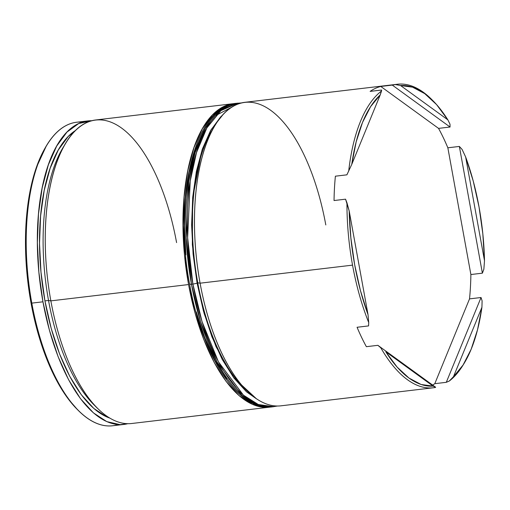 <?xml version="1.0" encoding="UTF-8"?>
<svg xmlns="http://www.w3.org/2000/svg" width="510" height="510" viewBox="0 0 510 510"><rect width="100%" height="100%" fill="white"/><g stroke="black" fill="none" stroke-linecap="round" stroke-linejoin="round"><path stroke-width="0.76" d="M233.465 103.657L95.746 119.971A152.828 66.517 83.2 0 0 50.86 300.868L48.533 300.46A148.002 64.413 83.2 0 0 93.725 404.57L97.531 408.376A152.828 66.517 -96.8 0 1 50.86 300.868A152.828 66.517 83.2 0 0 131.701 423.504L269.414 407.19A152.828 66.517 -96.8 0 1 188.579 284.554L50.86 300.868L188.579 284.554A152.828 66.517 -96.8 0 1 233.465 103.657A152.828 66.517 -96.8 0 1 234.874 103.53L224.336 106.278L212.594 114.826L202.342 128.775L193.978 147.594L187.827 170.557L184.116 196.784L182.988 225.261L184.499 254.898L188.579 284.554L195.075 313.095L203.739 339.418L214.232 362.508L226.153 381.486L239.05 395.62L252.424 404.366L265.761 407.394L270.835 406.986M397.424 84.239A152.828 66.517 -96.8 0 1 432.206 99.986A152.828 66.517 83.2 0 0 431.6 99.367A152.828 66.517 83.2 0 0 395.384 84.558A152.828 66.517 -96.8 0 1 397.424 84.239L244.966 102.3A152.828 66.517 83.2 0 0 200.086 283.19L197.752 282.782A148.002 64.413 83.2 0 0 242.951 386.892L246.751 390.698A152.828 66.517 -96.8 0 1 200.086 283.19A152.828 66.517 83.2 0 0 280.921 405.826L433.379 387.766A152.828 66.517 -96.8 0 1 380.811 347.814L377.878 345.321L366.371 346.685A152.828 66.517 -96.8 0 1 357.07 327.273L368.577 325.909L368.724 322.588A152.828 66.517 -96.8 0 1 352.544 265.136L200.086 283.19L352.544 265.136A152.828 66.517 83.2 0 0 368.724 322.588L368.041 314.695L349.184 210.936L350.854 237.826L354.641 264.658L360.436 290.56L368.041 314.695A151.215 65.815 -96.8 0 1 349.184 210.936L346.953 202.776A152.828 66.517 83.2 0 0 352.544 265.136A152.828 66.517 -96.8 0 1 346.953 202.776L345.544 199.18L334.037 200.538A152.828 66.517 -96.8 0 1 335.389 176.192L346.896 174.828L351.76 164.392L380.205 94.962L370.617 106.622L362.514 122.438L356.165 141.901L351.76 164.392A151.215 65.815 -96.8 0 1 380.205 94.962L381.544 90.965A152.828 66.517 83.2 0 0 348.7 171.137A152.828 66.517 -96.8 0 1 381.544 90.965L381.633 90.028L370.126 91.392A152.828 66.517 -96.8 0 1 380.779 86.458L395.384 84.558L400.56 85.527L447.863 119.856L436.605 104.626L424.715 93.617L412.571 87.178L400.56 85.527A151.215 65.815 -96.8 0 1 432.869 100.636A151.215 65.815 -96.8 0 1 447.863 119.856L449.998 124.198L450.056 127.022L438.549 128.386A152.828 66.517 -96.8 0 1 447.85 147.798L459.357 146.44L462.085 149.417L465.643 156.972A151.215 65.815 -96.8 0 1 479.043 207.009L473.248 181.107L465.643 156.972L484.5 260.731L482.83 233.835L479.043 207.009A151.215 65.815 -96.8 0 1 484.5 260.731L483.856 269.235L482.39 273.169L470.883 274.533A152.828 66.517 -96.8 0 1 469.531 298.879L481.038 297.515L482.109 300.868L481.924 307.275L453.479 376.705L463.067 365.045L471.17 349.229L477.519 329.76L481.924 307.275A151.215 65.815 -96.8 0 1 464.011 363.547A151.215 65.815 -96.8 0 1 453.479 376.705L449.265 381.04L446.295 382.322L434.794 383.679A152.828 66.517 -96.8 0 1 432.633 385.069A152.828 66.517 83.2 0 0 434.794 383.679L469.531 298.879L481.038 297.515L446.295 382.322L434.794 383.679L469.531 298.879A152.828 66.517 83.2 0 0 470.883 274.533L447.85 147.798L459.357 146.44L482.39 273.169L470.883 274.533L447.85 147.798A152.828 66.517 83.2 0 0 438.549 128.386L380.779 86.458L392.286 85.093L450.056 127.022L438.549 128.386L380.779 86.458A152.828 66.517 83.2 0 0 370.126 91.392L381.633 90.028L380.205 94.962L351.76 164.392L346.896 174.828L335.389 176.192A152.828 66.517 83.2 0 0 334.037 200.538L345.544 199.18L349.184 210.936L368.041 314.695L368.724 322.588L368.577 325.909L357.07 327.273A152.828 66.517 83.2 0 0 366.371 346.685L377.878 345.321L380.811 347.814A152.828 66.517 83.2 0 0 435.425 387.453A152.828 66.517 -96.8 0 1 433.379 387.766M87.835 120.908L76.691 122.234A152.828 66.517 83.2 0 0 31.805 303.125L31.027 302.991A151.215 65.815 83.2 0 0 77.208 409.364L78.47 410.633A152.828 66.517 -96.8 0 1 31.805 303.125A152.828 66.517 83.2 0 0 112.646 425.761L123.79 424.441A152.828 66.517 -96.8 0 1 42.955 301.805L31.805 303.125L42.955 301.805A152.828 66.517 -96.8 0 1 87.835 120.908A152.828 66.517 -96.8 0 1 91.825 120.717L78.706 123.528L66.963 132.077L56.718 146.026L48.354 164.845L42.196 187.808L38.486 214.034L37.364 242.511L38.875 272.149L42.955 301.805L49.451 330.346L58.108 356.668L68.608 379.759L80.529 398.737L93.426 412.87L106.8 421.617L120.13 424.645L127.717 423.702A152.828 66.517 -96.8 0 1 123.79 424.441M118.154 424.562A152.828 66.517 -96.8 0 1 78.47 410.633M435.648 387.256L433.124 386.14L385.821 351.811L397.08 367.041L408.969 378.05L421.113 384.489L433.124 386.14A151.215 65.815 -96.8 0 1 385.821 351.811L433.124 386.14L435.648 387.256L377.878 345.321L435.648 387.256M463.539 364.306A152.828 66.517 -96.8 0 1 449.265 381.04A152.828 66.517 83.2 0 0 463.074 365.077L464.011 363.547M244.845 388.728A148.002 64.413 -96.8 0 1 197.752 282.782A148.002 64.413 -96.8 0 1 213.881 127.36M270.816 406.993A152.828 66.517 -96.8 0 1 269.414 407.19M95.619 406.4A148.002 64.413 -96.8 0 1 48.533 300.46L44.937 300.887A148.002 64.413 83.2 0 0 109.663 418.053L106.768 416.919L93.814 408.446L81.326 394.759L69.781 376.38L59.619 354.017L51.229 328.523L44.937 300.887L40.985 272.168L39.525 243.468L40.615 215.883L44.204 190.491L50.165 168.255L58.267 150.029L68.193 136.514L75.595 130.42M77.456 409.613L68.212 398.903L56.412 380.122L46.027 357.274L37.453 331.226L31.027 302.991L26.992 273.647L25.5 244.322L26.609 216.144L30.281 190.192L36.369 167.471L46.187 146.243M75.588 130.42A148.002 64.413 83.2 0 0 44.937 300.887L48.533 300.46A148.002 64.413 -96.8 0 1 64.662 145.031M46.996 144.923L46.059 146.453A151.215 65.815 83.2 0 0 31.027 302.991L31.805 303.125A152.828 66.517 -96.8 0 1 46.996 144.923A152.828 66.517 -96.8 0 1 82.32 122.113M215.277 124.995L212.466 129.578A148.002 64.413 83.2 0 0 197.752 282.782L200.086 283.19A152.828 66.517 -96.8 0 1 215.277 124.995A152.828 66.517 -96.8 0 1 325.807 224.935M66.058 142.666L63.246 147.256A148.002 64.413 83.2 0 0 48.533 300.46L50.86 300.868A152.828 66.517 -96.8 0 1 66.058 142.666A152.828 66.517 -96.8 0 1 176.587 242.607M449.998 124.198L447.863 119.856L400.56 85.527L395.384 84.558L392.286 85.093L450.056 127.022L449.998 124.198M449.265 381.04L453.479 376.705L481.924 307.275L482.109 300.868L481.038 297.515L446.295 382.322L449.265 381.04M483.856 269.235L484.5 260.731L465.643 156.972L462.085 149.417L459.357 146.44L482.39 273.169L483.856 269.235M189.612 284.185A3.219 0.408 -10.3 0 0 191.454 284.217L186.207 237.832L188.796 181.158L195.075 152.719L205.402 128.112L219.529 110.778L236.34 103.32A152.828 66.517 83.2 0 0 191.454 284.217A152.828 66.517 83.2 0 0 272.295 406.853L256.881 404.685L241.957 395.307L217.03 362.017L200.589 321.759L191.454 284.217L192.895 284.044A3.219 0.408 -10.3 0 0 197.096 283.088L203.452 311.03L211.93 336.798L222.207 359.403L233.88 377.98L246.502 391.82L256.562 398.897L233.586 377.591L215.959 346.526L204.147 313.51L197.096 283.088A3.219 0.408 169.7 0 1 192.895 284.044L202.03 321.593L218.465 361.851L243.397 395.135L258.321 404.513L273.73 406.68A152.828 66.517 -96.8 0 1 192.895 284.044L191.454 284.217A3.219 0.408 169.7 0 1 189.612 284.185A3.219 0.408 169.7 0 1 189.905 283.942L189.969 284.293M196.261 311.878L204.739 337.645L215.016 360.258L226.689 378.834M203.375 131.446L195.19 149.87L189.165 172.348L185.532 198.02L184.435 225.898L185.908 254.911M192.895 284.044A152.828 66.517 -96.8 0 1 237.775 103.147L220.97 110.606L206.843 127.94L196.516 152.547L190.23 180.986L187.642 237.666L192.895 284.044M222.895 114.737L211.095 129.68L202.049 149.985L192.64 198.109L192.346 244.73L197.096 283.088L193.099 254.056L191.626 225.044L192.723 197.166L196.356 171.494L202.381 149.016L210.566 130.592L220.601 116.937L222.902 114.731M231.706 107.189L215.704 115.585M432.869 100.636L431.6 99.367M241.479 102.931L236.34 103.32C194.495 106.322 173.037 197.861 189.612 284.178C202.209 355.935 237.909 411.819 272.295 406.853L277.376 406.03"/></g></svg>
